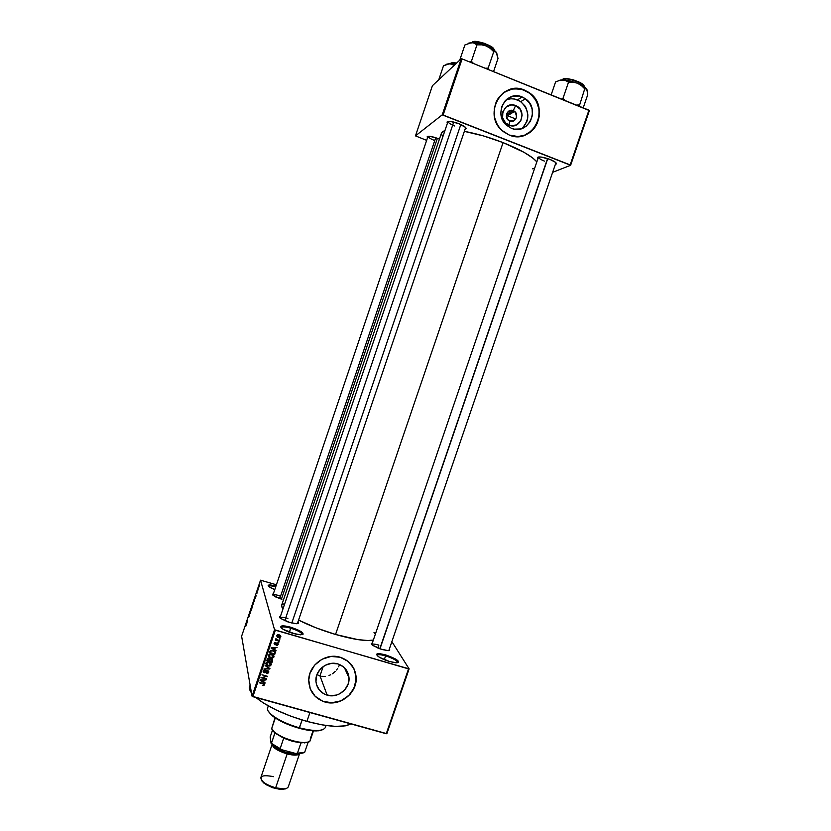 <?xml version="1.0" encoding="UTF-8"?>
<svg xmlns="http://www.w3.org/2000/svg" width="831" height="831" viewBox="0 0 831 831"><rect width="100%" height="100%" fill="white"/><g stroke="black" fill="none" stroke-linecap="round" stroke-linejoin="round"><path stroke-width="1.25" d="M385.594 655.877C380.38 654.444 377.554 654.309 377.097 655.482L377.129 655.316C377.866 654.329 380.691 654.516 385.594 655.877L384.296 659.669L385.594 655.877C393.125 658.329 397.145 660.572 397.654 662.587L397.582 662.723C397.447 660.738 393.458 658.464 385.594 655.877L385.719 654.932L385.594 655.877M389.604 661.528C384.473 659.959 380.577 658.194 377.908 656.22C375.165 653.353 377.773 652.927 385.719 654.932L395.535 658.993L397.872 660.645L398.444 662.39L395.348 662.733L389.604 661.528L379.642 657.394L377.336 655.732L376.89 654.018L380.047 653.727L385.719 654.932C397.041 658.973 400.615 661.601 396.439 662.795L389.604 661.528M275.726 586.8C271.425 585.699 269.015 585.543 268.517 586.333L268.527 586.302C269.099 585.554 271.498 585.72 275.726 586.8M274.76 589.657L268.943 586.707C266.959 584.64 269.306 584.411 275.985 586.032L270.449 584.972L268.143 585.336L270.137 587.507L274.76 589.657M290.725 628.194C284.877 626.605 281.678 626.46 281.148 627.758L281.179 627.561C282.052 626.481 285.241 626.688 290.725 628.194L289.365 632.214L290.725 628.194C297.986 630.532 301.798 632.661 302.172 634.562L302.089 634.718C302.131 632.848 298.339 630.667 290.725 628.194L290.912 627.249L290.725 628.194M292.99 633.409C288.18 631.955 284.524 630.334 282.031 628.548C279.123 625.483 282.073 625.057 290.912 627.249L299.087 630.438L302.713 632.9L303.159 634.115L300.666 634.822L295.182 633.991L283.111 629.285L280.681 627.021L281.179 626.107L284.888 625.951L290.912 627.249C301.954 631.145 305.268 633.669 300.843 634.822L292.99 633.409M513.267 110.679C507.035 107.905 503.347 118.74 509.756 120.994L508.915 125.18C496.72 120.911 503.731 100.291 515.594 105.568L513.267 110.679L506.328 115.031L513.267 110.679L514.524 111.396C518.108 117.535 516.508 120.734 509.756 120.994L508.323 120.131C504.968 113.992 506.619 110.835 513.267 110.679L515.594 105.568L520.216 109.297L522.148 115.062L520.757 120.931L516.498 124.93L510.805 125.71L505.591 123.019L502.61 117.742L502.89 111.655L506.328 106.825L511.761 104.883L515.594 105.568C527.737 109.9 520.746 130.394 508.915 125.18L509.756 120.994C515.978 123.736 519.666 112.943 513.267 110.679M521.91 128.545C530.095 119.363 529.721 110.398 520.767 101.662L517.526 99.897L522.086 96.926L525.358 98.712C540.981 108.768 528.184 135.848 511.387 128.296L506.069 124.847L502.371 119.519L500.844 113.12L501.747 106.648L504.947 101.081L507.253 98.92L512.872 96.23L519.063 96.053L524.891 98.39L529.472 102.888L532.1 108.861L532.391 115.395L530.313 121.492L526.168 126.25L520.58 128.94L514.41 129.148L511.387 128.296L506.505 125.242C492.887 114.055 506.318 89.655 522.086 96.926L517.526 99.897C513.6 98.39 509.725 98.453 505.892 100.094M527.238 134.03C542.477 126.644 543.329 101.465 528.558 92.355L524.475 90.091L528.651 92.303C551.618 106.285 533.533 145.903 509.174 135.017L517.931 136.533L524.454 135.266L532.017 130.602L537.283 123.206L539.215 116.527L538.8 107.189L535.039 98.65L528.495 92.199L520.154 88.834L511.283 89.083L503.233 92.927L498.496 97.829L496.2 101.839L494.258 108.57L494.715 117.971L497.291 124.546L499.971 128.379L503.285 131.599L509.174 135.017L501.695 130.218C482.842 113.899 502.215 79.766 524.475 90.091L524.392 90.143C517.142 87.452 510.296 88.221 503.856 92.47M327.185 695.183C320.153 692.784 316.393 687.891 315.905 680.496C315.437 669.724 327.58 660.572 337.843 663.907L343.432 666.826L347.348 671.666L348.999 677.701L348.158 684.006L344.927 689.637L339.817 693.74L336.784 695.007L330.343 695.744L324.225 694.02L319.343 690.083L316.476 684.536L315.936 681.42L316.777 675.073L320.028 669.412L325.17 665.309L331.434 663.377L337.843 663.907C344.564 666.213 348.293 670.866 349.01 677.878C349.986 688.816 337.739 698.549 327.185 695.183L319.987 675.894L327.185 695.183M316.943 674.627L319.987 675.894L316.943 674.627M309.87 687.788L309.87 687.777C312.498 694.934 317.504 699.65 324.879 701.925L324.921 702.018C314.762 698.559 309.371 691.475 308.748 680.766C308.228 665.402 325.575 652.47 340.191 657.248L331.008 656.469L322.033 659.232L314.648 665.112L310.005 673.224L308.758 680.028L310.285 688.93L315.209 696.399L322.75 701.291L331.766 702.891L338.664 701.759L342.995 699.941L350.308 694.072L354.92 686.022L356.135 677.005L353.777 668.373L348.179 661.434L340.191 657.248C349.716 660.52 355.034 667.106 356.135 677.016C357.694 692.732 340.128 706.849 324.921 702.018L324.879 701.925C340.087 706.745 357.652 692.628 356.094 676.922L354.016 668.851M544.471 161.131C540.451 159.49 538.457 158.139 538.488 157.08L537.491 157.755C538.53 156.311 542.674 156.851 549.925 159.396L541.074 157.028L537.937 157.152L537.958 158.596L537.491 157.755M448.075 121.347L448.002 121.638C448.345 122.853 450.599 124.307 454.754 126C450.288 124.172 448.044 122.656 448.023 121.451L279.964 617.828C280.681 616.966 283.319 617.163 287.9 618.42C283.174 617.121 280.525 616.955 279.943 617.9L279.943 617.9M447.494 123.009L447.016 122.136C447.899 120.682 451.846 121.191 458.847 123.674L450.07 121.347L447.265 121.638L447.494 123.009M434.384 140.418C430.198 138.715 428.079 137.344 428.027 136.294L428.017 136.44M427.56 137.686L427.103 136.897C427.892 135.692 431.486 136.222 437.864 138.476L429.804 136.294L427.3 136.502L427.56 137.686M281.906 599.328L273.254 595.505L273.337 593.864L272.485 594.217L275.487 596.855L281.906 599.328M378.863 645.105C374.646 643.942 372.278 643.786 371.779 644.638L371.789 644.586C372.392 643.786 374.75 643.963 378.863 645.105L377.856 648.055L378.863 645.105M382.135 649.551L372.298 645.105C370.979 644.004 370.969 643.35 372.288 643.132L371.301 643.713L372.693 645.407L380.307 648.969L388.139 650.652L389.583 650.351L389.313 649.115C390.227 650.112 389.801 650.631 388.056 650.652L382.135 649.551M289.77 622.512L280.525 618.409C279.123 617.288 279.102 616.602 280.463 616.353L279.486 617.225L280.504 618.389L287.9 621.92L296.2 623.728L298.319 623.188L297.872 622.118C298.807 623.146 298.36 623.676 296.522 623.728L289.77 622.512M280.286 595.879L279.403 598.507L280.286 595.879C276.006 594.674 273.534 594.445 272.89 595.183L428.038 136.263M309.932 712.531L306.909 721.401C328.941 727.115 343.556 727.946 350.755 723.874L345.54 725.816L335.516 726.387L322.241 724.892L306.909 721.401L309.932 712.531M503.077 142.61L335.547 634.468C353.507 639.558 366.097 641.428 373.337 640.057L367.894 640.535L357.818 639.6L335.547 634.468L503.077 142.61L483.403 135.9L464.352 131.36C476.454 133.552 489.366 137.302 503.077 142.61C520.673 149.694 531.933 156.124 536.836 161.889L532.796 158.025L524.143 152.405L503.077 142.61M391.879 641.646L409.112 668.872L386.862 733.68L409.112 668.872L391.879 641.646M274.552 629.763L252.053 696.212L241.613 636.234L260.529 580.183L274.552 629.763L408.53 668.893L386.259 733.742L252.863 696.679L275.373 630.189L409.112 668.872L408.53 668.893L386.259 733.742L386.862 733.68L252.053 696.212L252.863 696.679L275.373 630.189L274.552 629.763L260.529 580.183L276.401 584.785L260.529 580.183L241.613 636.234L252.053 696.212L274.552 629.763M259.168 586.696L259.397 585.066L259.168 586.696M258.036 590.031L258.129 588.4L258.036 590.031M256.966 593.241L257.111 591.714L256.966 593.241M254.504 600.481L254.795 598.247L253.839 600.564L254.109 601.675L254.712 598.299L253.839 600.564L254.109 601.675L254.504 600.481M252.271 607.108L252.437 605.093L251.585 607.232L251.845 608.375L252.375 605.113L251.585 607.232L251.845 608.375L252.271 607.108M250.069 613.652L250.245 611.211L249.965 613.735L249.279 614.078L250.069 613.652L250.245 611.211L249.965 613.735L249.279 614.078L250.069 613.652M247.129 622.336L247.617 618.991L247.129 622.336M245.986 625.743L246.838 623.208L246.018 623.728L245.841 626.169L246.838 623.208L246.018 623.728L245.986 625.743M248.968 616.934L249.123 614.867L248.355 617.194L249.082 614.898L248.365 617.277L249.144 615.709L248.968 616.934M250.692 611.533L251.45 608.25L250.692 611.533M252.946 604.843L253.704 601.582L252.946 604.843M255.252 598.278L256.114 595.744L255.252 596.367L255.107 598.715L256.114 595.744L255.252 596.367L255.252 598.278M280.026 638.79L279.102 639.049L280.026 638.79M278.904 642.093L277.98 642.353L278.904 642.093M276.079 650.444L274.614 649.572L275.186 647.91L277.097 647.442L271.218 647.442L275.902 650.953L274.614 649.572L275.186 647.91L277.097 647.442L271.041 647.951L275.902 650.953L276.079 650.444M272.62 658.152L273.991 656.802L273.212 655.046L270.864 654.194L268.652 655.005L268.912 657.196L271.612 658.266L273.929 657.009L273.576 655.399L271.82 654.371L268.434 655.43L270.626 658.1L272.62 658.152M269.95 666.036L271.311 664.686L270.532 662.941L268.195 662.089L265.982 662.899L266.242 665.101L268.943 666.161L271.259 664.904L270.906 663.294L269.14 662.265L265.754 663.335L267.956 665.995L269.95 666.036M268.704 672.435L268.642 671.219L267.655 670.492L266.46 670.607L264.892 672.3L263.759 671.303L265.266 669.973L264.009 670.025L263.136 671.105L263.427 672.321L264.736 672.809L267.779 671.095L267.987 672.435L266.45 673.006L267.27 673.588L268.558 672.757L268.486 671.49L268.122 672.123L268.808 671.926L267.655 670.492L266.138 670.866L264.964 672.269L263.739 671.458L265.266 669.973L263.084 671.396L264.185 672.746L267.509 670.981L268.091 672.206L266.356 673.505L268.704 672.435M265.11 682.822L263.645 681.95L264.206 680.298L266.117 679.831L260.238 679.851L264.933 683.321L263.645 681.95L264.206 680.298L266.117 679.831L260.238 679.851L260.072 680.36L264.933 683.321L265.11 682.822M263.843 685.554L264.165 683.82L259.417 682.293L263.77 684.193L262.627 685.523L263.843 685.554L264.538 684.599L263.053 683.321L259.251 682.781L263.624 684.079L263.863 684.713L262.451 685.471L263.843 685.554M266.471 678.802L262.18 677.587L267.333 676.268L261.973 674.751L266.107 676.444L260.944 677.774L266.471 678.802L262.18 677.587L267.333 676.268L261.973 674.751L266.107 676.444L260.944 677.774L266.471 678.802M269.94 668.56L265.089 665.527L269.223 668.643L263.936 668.934L269.784 669.028L265.089 665.527L269.223 668.643L263.936 668.934L269.94 668.56M272.547 660.853L272.059 659.201L269.94 659.222L268.434 658.318L267.437 658.817L266.689 660.811L272.049 662.338L272.672 660.25L271.477 658.941L269.94 659.222L268.984 658.381L267.198 659.326L266.689 660.811L272.049 662.338L271.685 661.383L272.319 659.939L272.547 660.853M275.196 653.041L274.791 651.317L271.914 650.237L270.241 650.766L269.358 652.917L274.718 654.454L275.321 652.449L273.108 650.444L270.179 650.839L269.358 652.917L274.718 654.454L274.355 653.519L274.957 652.148L275.196 653.041M278.167 644.503L277.949 643.35L276.837 642.914L274.843 644.222L275.612 642.571L274.064 643.589L275.352 644.814L277.357 643.537L277.596 644.389L276.515 645.323L277.699 645.147L277.918 643.641L276.515 645.323L278.167 644.503L277.305 642.986L274.947 644.264L275.612 642.571L274.126 643.371L274.864 644.773L276.837 643.516L277.918 643.641L278.167 644.503M279.372 640.711L275.601 638.997L276.1 639.766L275.321 640.067L279.206 641.2L276.588 639.808L275.965 638.603L276.1 639.766L275.321 640.067L279.372 640.711M280.785 636.785L280.442 635.486L279.185 634.842L277.616 634.791L276.723 635.705L277.647 637.294L280.068 637.543L280.525 635.933L280.847 636.442L279.185 634.842L276.681 635.954L278.312 637.543L280.785 636.785M321.774 676.278L323.602 676.424L321.774 676.278M325.451 676.341L323.602 676.424L325.451 676.341M329.024 675.489L330.728 674.741L329.024 675.489M332.348 673.806L333.865 672.684L332.348 673.806M335.267 671.406L333.865 672.684L335.267 671.406M337.635 668.436L336.524 669.994L337.635 668.436M339.339 665.091L338.581 666.805L339.339 665.091M461.205 58.772L442.227 114.855L415.479 135.879L432.421 85.697L461.205 58.772L462.109 58.908L588.95 110.17L570.17 164.902L443.131 115.01L462.109 58.908L589.387 110.585L570.627 165.276L552.646 172.329L570.627 165.276L589.387 110.585L588.95 110.17L570.17 164.902L570.627 165.276L442.227 114.855L443.131 115.01L462.109 58.908L461.205 58.772L432.421 85.697L415.479 135.879L442.227 114.855L461.205 58.772M506.889 115.467L515.822 119.02L506.889 115.467M426.656 140.366L415.479 135.879L426.656 140.366M439.433 139.12L437.864 138.476L439.433 139.12M465.09 129.169L466.118 128.535L465.578 127.423L458.847 123.674C464.03 125.834 466.42 127.527 466.014 128.763L465.09 129.169M555.378 164.341L556.386 163.447L555.43 162.274L549.925 159.396C554.589 161.328 556.718 162.834 556.292 163.936L555.378 164.341M532.494 168.807L534.323 168.496M281.46 606.048L282.862 609.279L281.584 605.456L441.49 133.033L444.938 130.581L442.611 131.589L441.396 133.469L442.767 137.001M556.292 163.936L555.929 162.731L388.804 650.611M297.342 623.676L465.63 127.59M298.568 620.071C309.361 625.546 321.69 630.345 335.547 634.468L316.185 627.893L298.568 620.071M281.761 605.082L284.888 603.285M374.002 632.433L375.425 633.949M249.622 686.25C248.978 688.089 249.591 690.301 251.471 692.877L249.445 688.639L250.079 684.879M255.938 697.531C267.53 706.911 284.524 714.868 306.909 721.401L290.995 716.26L276.079 709.944L263.572 703.088L255.938 697.531M310.254 688.837L315.178 696.295L322.719 701.198L331.725 702.787L340.824 700.845L348.646 695.682L354.016 688.078L356.125 679.176L354.65 670.326M528.371 133.376L534.904 127.236L538.685 118.875L539.132 109.557L536.182 100.686L530.261 93.612L522.263 89.405L513.392 88.74L505.019 91.711M523.831 126.686L526.968 121.233L527.706 118.106L527.862 114.875L526.387 108.591L524.818 105.776L520.299 101.34L514.545 99.034L511.481 98.816M263.832 684.308L263.656 683.736M263.5 683.466L263.624 684.079L263.5 683.466M262.814 683.248L262.939 683.809L262.814 683.248M264.279 683.913L264.476 684.91L264.279 683.913M264.788 682.625L264.933 683.321L264.788 682.625M263.832 679.841L263.645 681.95L263.832 679.841M263.074 681.617L260.726 680.225L263.437 679.841L263.074 681.617L260.726 680.225L263.531 680.277L263.074 681.617M266.18 678.719L266.304 679.28L266.18 678.719M265.982 675.883L266.107 676.444L265.982 675.883M267.021 676.174L267.156 676.777L267.021 676.174M267.385 670.44L267.509 670.981L267.385 670.44M265.92 671.126L266.086 671.884L265.92 671.126M264.04 672.123L264.185 672.746L264.04 672.123M265.047 669.921L265.172 670.472L265.047 669.921M263.624 670.264L263.811 671.126L263.624 670.264M269.618 668.363L269.784 669.028L269.618 668.363M269.078 668.02L269.223 668.643L269.078 668.02M268.299 667.532L268.455 668.197L268.299 667.532M267.821 665.413L267.956 665.995L267.821 665.413M266.522 664.561L265.681 663.709L266.522 664.551M271.114 663.585L271.259 664.904L271.031 663.979L270.667 664.582L271.114 663.585L271.342 664.457M266.315 663.876L266.19 662.66L266.387 663.512L267.561 662.089L268.964 662.743L268.829 662.193L270.636 664.011L270.21 665.309L268.475 665.6L266.377 664.249L267.686 662.598L268.964 662.743L270.688 664.405L268.122 665.517L266.117 663.138M269.483 660.23L269.878 659.076L269.483 660.23M267.26 659.596L267.478 660.51L267.26 659.596M269.078 660.967L267.478 660.51L267.54 658.765L267.759 659.679L268.777 658.339L269.504 659.544L269.078 660.967L267.478 660.51L268.226 658.921L269.41 659.212L269.078 660.967M271.581 661.684L269.701 661.144L269.805 659.284L270.023 660.198L271.176 658.879L272.028 660.146L271.581 661.684L269.701 661.144L270.48 659.492L271.966 659.887L271.581 661.684M270.48 657.518L270.626 658.1L270.48 657.518M273.783 655.68L273.929 657.009L273.7 656.106L273.337 656.708L273.783 655.68M270.792 657.622L268.995 655.95L268.86 654.776L269.057 655.607L270.231 654.194L271.633 654.849L271.498 654.288L273.368 656.511L270.792 657.622L269.753 657.186L269.015 655.794L270.148 654.735L272.329 655.108L273.357 656.293L272.734 657.518L270.792 657.622M269.93 651.722L270.262 650.735L269.93 651.722M274.261 653.789L270.148 652.615L270.22 650.87L270.439 651.764L270.615 650.476L270.781 651.109L272.932 650.922L272.786 650.361L274.178 651.494L273.991 650.777L274.666 652.377L274.261 653.789L270.148 652.615L271.01 650.933L272.932 650.922L274.645 652.127L274.261 653.789M275.715 650.226L275.902 650.953L275.715 650.226M274.801 647.442L274.614 649.572L274.801 647.442M274.043 649.229L271.602 647.442L274.386 647.442L274.043 649.229L271.706 647.816L274.5 647.889L274.043 649.229M277.575 643.724L277.419 643.059M277.076 642.934L277.232 643.495L277.076 642.934M276.681 642.924L276.837 643.516L276.681 642.924M276.245 643.121L276.463 643.921L276.245 643.121M274.666 644.025L274.864 644.773L274.666 644.025M274.635 643.9L274.074 643.568L274.635 643.9M275.373 642.54L275.518 643.069L275.373 642.54M274.49 642.799L274.687 643.506L274.49 642.799M278.582 641.999L278.749 642.571L278.582 641.999M279.05 640.618L279.206 641.2L279.05 640.618M275.861 638.914L276.1 639.766L275.861 638.914M276.141 638.707L276.287 639.226L276.141 638.707M276.069 638.655L276.276 639.33M279.694 638.696L279.86 639.268L279.694 638.696M278.146 636.951L278.312 637.543L278.146 636.951M278.468 637.055L277.097 635.081L277.305 635.788L279.06 635.341L278.894 634.77L280.265 636.432L278.468 637.055L277.377 636.369L277.606 635.403L280.089 635.933L279.922 637.003L278.468 637.055M246.755 623.468L246.163 623.302L246.755 623.468M246.049 624.756L246.495 623.645L246.049 624.756M250.006 613.829L249.414 613.662L250.006 613.829M250.931 609.372L251.533 608.832L251.159 610.432L250.598 611.128L250.92 609.403M251.897 607.316L252.281 605.539L251.897 607.316M251.949 607.835L252.458 605.913L251.949 607.835M251.751 606.952L252.312 605.529L251.751 606.952M252.853 604.449L253.559 602.008L252.853 604.449M254.213 601.145L254.702 598.673L254.213 601.145M255.99 596.107L255.397 595.941L255.99 596.107M257.994 588.753L257.911 589.387L257.994 588.753M259.023 585.907L258.919 587.07L259.012 585.917M268.309 705.914L267.655 707.835C265.286 712.634 281.647 723.095 299.461 727.821C287.453 724.352 278.177 719.999 271.633 714.795L271.997 715.543C278.385 720.643 287.443 724.881 299.15 728.268L302.12 720.01L299.461 727.821C314.284 731.519 322.927 731.415 325.378 727.489L326.053 725.494M317.089 730.896L317.837 730.522C312.861 730.688 306.732 729.784 299.461 727.821L299.15 728.268C306.244 730.179 312.227 731.051 317.089 730.896L322.792 729.68L318.522 730.802L309.942 730.501L293.457 726.512L282.644 722.118L275.902 718.389L271.01 714.67L268.34 711.222L271.997 715.543M319.987 675.894L323.176 666.545L319.987 675.894M583.913 85.884C583.476 81.812 562.66 76.462 563.491 79.184L562.93 79.464C562.12 76.307 585.668 83.09 584.286 86.84C584.692 83.193 566.212 76.805 562.93 79.464L567.106 78.665L572.902 79.703L578.885 81.947L583.009 84.617M583.217 107.853L587.642 94.963L583.217 107.853M586.925 89.519L582.406 85.624L575.551 82.487L567.843 80.337L561.039 79.89L555.586 81.916L551.15 94.89L555.586 81.916L561.039 79.89L565.911 80.472L568.518 82.207L562.982 98.37L565.07 100.52L562.982 98.37L568.518 82.207L573.037 82.144L577.431 83.204L581.378 85.562L584.733 88.824L579.238 106.254L584.733 88.824L586.011 88.668L586.977 89.623L587.642 94.963L587.185 90.288M579.207 104.935L576.361 105.08L579.207 104.935M562.982 98.37L561.496 99.076L562.982 98.37M558.297 80.669L564.415 79.963L568.518 82.207L573.037 82.144L577.431 83.204L562.795 79.755L558.525 80.503M586.925 89.509C585.71 87.463 582.541 85.364 577.431 83.204L581.378 85.562L584.733 88.824L586.541 88.979L587.102 90.974M547.567 158.544L379.788 648.793L547.567 158.544M547.743 158.607L379.964 648.855M291.806 623.053L460.831 124.505L291.806 623.053M284.784 620.726L453.736 122.022M437.386 138.299L281.418 599.172M279.746 598.632L435.704 137.707L279.746 598.632M313.027 730.813L310.233 738.998C310.763 741.148 309.007 742.343 304.956 742.602C293.748 742.135 283.61 738.676 274.521 732.236L271.727 728.475L275.29 717.984L271.727 728.475C272.308 736.287 308.966 747.609 310.233 740.4L313.495 730.844M275.009 717.797L271.727 728.475M272.36 729.909L274.884 732.984L272.485 730.179L270.168 737.004L272.485 730.179M300.957 742.893L292.543 741.325L283.703 738.198L300.957 742.893L308.208 742.062L300.957 742.893L297.446 753.208L295.566 753.447L281.605 749.676L280.182 748.544L283.703 738.198L274.926 733.015L283.703 738.198L280.182 748.544L271.072 743.381L270.168 737.004L271.072 743.381L281.605 749.676L275.435 746.622L271.425 743.309L281.605 749.676L295.566 753.447L299.835 753.624L303.782 752.72L300.999 753.53L295.566 753.447L304.686 752.304L308.176 742.083L304.686 752.304L297.446 753.208L300.957 742.893M274.884 732.984L271.425 743.309L274.926 733.015L274.521 732.236M282.706 789.429L283.818 788.879L275.643 787.83L275.186 788.463L282.706 789.429L286.041 788.546M287.287 752.73L287.111 753.675C280.577 752.159 275.819 749.219 272.828 744.877L275.643 748.492L284.514 752.886L287.111 753.675L287.287 752.73L296.646 753.551L287.287 752.73L287.755 751.338L287.287 752.73C282.769 751.723 278.51 749.5 274.521 746.051C276.952 748.731 281.21 750.954 287.287 752.73M272.132 744.327L260.841 777.567C260.924 781.317 265.858 784.744 275.643 787.83L287.173 753.946L294.683 755.13L298.121 754.693L299.565 753.644C298.059 755.504 293.925 755.597 287.173 753.946L275.643 787.83C282.717 789.492 286.924 789.18 288.253 786.905L299.596 753.634M287.173 753.946C277.803 750.995 272.786 747.796 272.153 744.347L273.628 747.235L276.993 749.739L287.173 753.946M298.703 753.655L294.236 754.808L287.111 753.675C291.733 755.14 295.597 755.13 298.703 753.655M261.91 780.984L265.847 784.557L272.661 787.715L280.005 789.357L285.324 788.931M261.588 780.257L263.624 782.937L275.186 788.463L275.643 787.83C270.355 786.365 266.169 784.36 263.074 781.815C258.514 776.206 261.994 774.482 273.513 776.663M493.552 71.611L498.008 58.482L493.552 71.611M488.327 69.503L488.171 68.111L493.739 51.709L495.349 51.678L496.678 52.789L498.008 58.482L496.076 51.989L492.876 49.372L486.166 45.944L490.259 48.354L493.739 51.709L488.171 68.111L485.231 68.246L488.171 68.111L488.327 69.503M473.556 63.53L471.395 61.328L476.963 44.864L481.627 44.832L486.166 45.944L478.376 43.451L471.676 42.589L474.574 43.202L476.963 44.864L471.395 61.328L469.982 62.086L471.395 61.328L473.556 63.53M468.175 43.347L473.192 42.734L476.963 44.864L481.627 44.832L486.166 45.944C480.619 43.742 475.789 42.63 471.676 42.589L464.872 44.999L459.751 60.133L464.872 44.999L471.676 42.589L468.487 43.17M496.865 53.122L496.678 52.789C495.099 50.514 491.599 48.229 486.166 45.944L490.259 48.354L493.739 51.709L495.349 51.678L496.865 53.111M494.206 50.296C494.455 46.328 474.906 39.348 472.424 42.537C470.917 38.818 495.723 46.411 494.206 50.296M474.813 41.612L483.995 43.16L492.534 47.658M493.832 49.341C493.957 45.539 472.87 39.14 473.234 42.08M446.798 64.132L449.654 63.686L455.17 64.423L448.158 63.831L443.484 65.794L438.768 79.766L443.484 65.794L449.654 63.686L446.444 64.34M450.475 63.509C450.766 62.824 452.729 62.761 456.364 63.301C453.3 62.72 451.326 62.792 450.475 63.509L450.911 63.229M452.615 62.709L456.645 63.042C453.435 62.554 451.607 62.574 451.16 63.125M451.015 63.852L454.006 65.514L451.015 63.852M447.951 121.658L447.016 122.136M427.975 136.461L427.103 136.897M371.769 644.638L538.509 156.997M507.232 114.47L508.26 111.447M465.557 127.787L466.014 128.763M349.01 677.878L344.429 667.719M520.767 101.662L525.358 98.712M506.339 116.506L514.524 111.396M263.739 671.458L263.531 670.513M268.808 671.926L268.642 671.219M272.672 660.25L272.526 659.658M274.012 656.563L273.794 655.701M268.995 655.95L268.777 655.046M275.321 652.449L275.113 651.681M274.625 643.796L274.396 642.924M278.24 644.118L278.063 643.495M280.847 636.442L280.639 635.725M277.263 635.975L277.035 635.154M304.956 742.602L304.219 742.966M271.508 743.371L271.862 744.109M300.562 753.27L299.835 753.624M263.074 781.815L263.624 782.937"/></g></svg>
